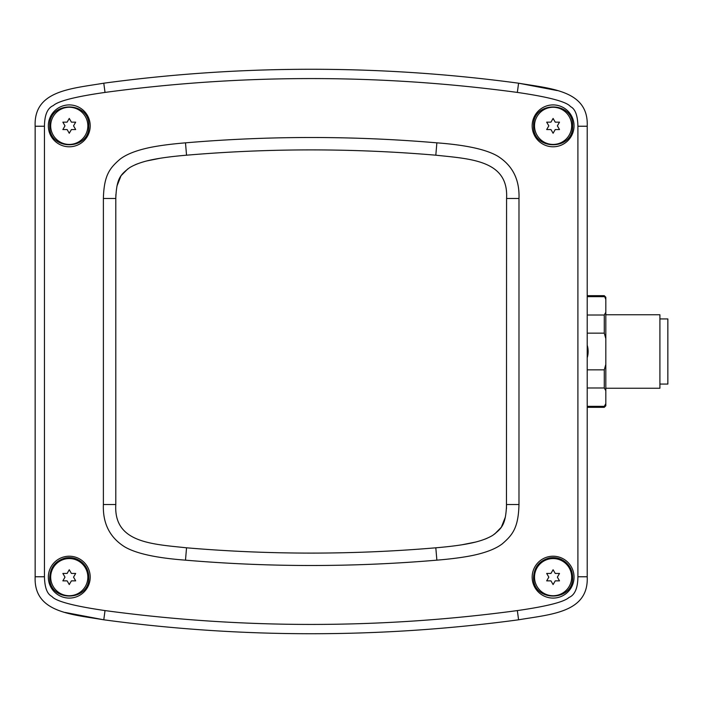 <?xml version="1.0" encoding="UTF-8"?>
<svg xmlns="http://www.w3.org/2000/svg" width="703" height="703" viewBox="0 0 703 703"><rect width="100%" height="100%" fill="white"/><g stroke="black" fill="none" stroke-linecap="round" stroke-linejoin="round"><path stroke-width="1.05" d="M44.456 576.768C44.693 587.55 47.154 594.088 51.837 596.381C55.669 601.25 73.402 605.977 105.019 610.582A1541.433 1541.433 0 0 0 517.338 610.582C546.855 606.355 564.07 601.979 569.008 597.462C574.843 595.002 577.804 588.103 577.91 576.768L577.91 126.232C577.673 115.45 575.212 108.912 570.528 106.619C566.688 101.75 548.964 97.023 517.338 92.418A1541.433 1541.433 0 0 0 105.019 92.418C75.511 96.645 58.287 101.021 53.358 105.538C47.523 107.998 44.553 114.897 44.456 126.232L44.456 576.768L35.15 576.768L35.15 126.232L35.15 576.768C33.595 612.471 70.854 614.246 103.78 619.8L65.071 612.427M604.642 405.763L605.819 403.601L605.819 405.772L604.272 407.327L587.216 407.327L587.216 576.768L587.216 126.232C588.763 90.529 551.512 88.754 518.586 83.2L557.286 90.573M577.91 126.232L587.216 126.232L587.216 295.673L604.272 295.673L605.819 297.228L605.819 299.399L604.272 295.673M577.91 576.768L587.216 576.768C588.763 612.471 551.512 614.246 518.586 619.8L518.586 619.8A1550.73 1550.73 0 0 1 103.78 619.8L103.78 619.8C70.845 614.246 33.603 612.462 35.15 576.768M44.456 126.232L35.15 126.232C33.595 90.529 70.854 88.754 103.78 83.2L103.78 83.2A1550.73 1550.73 0 0 1 518.586 83.2L518.586 83.2C551.512 88.754 588.763 90.538 587.216 126.232M48.331 125.855A20.932 20.932 0 0 0 69.263 146.786A20.932 20.932 0 0 0 90.204 125.855A20.932 20.932 0 0 0 69.263 104.914A20.932 20.932 0 0 0 48.331 125.855M532.162 125.855A20.932 20.932 0 0 0 553.094 146.786A20.932 20.932 0 0 0 574.035 125.855A20.932 20.932 0 0 0 553.094 104.914A20.932 20.932 0 0 0 532.162 125.855M48.331 577.145A20.932 20.932 0 0 0 69.263 598.086A20.932 20.932 0 0 0 90.204 577.145A20.932 20.932 0 0 0 69.263 556.214A20.932 20.932 0 0 0 48.331 577.145M532.162 577.145A20.932 20.932 0 0 0 553.094 598.086A20.932 20.932 0 0 0 574.035 577.145A20.932 20.932 0 0 0 553.094 556.214A20.932 20.932 0 0 0 532.162 577.145M518.981 504.534C518.357 527.672 512.777 534.755 502.381 543.762C496.037 548.683 486.151 552.576 472.715 555.44C463.154 557.391 451.203 558.973 436.871 560.159A1482.504 1482.504 0 0 1 185.495 560.159C156.268 557.98 135.978 553.525 124.616 546.802C109.747 537.426 102.664 523.34 103.385 504.534L103.385 198.466C104.009 175.328 109.58 168.245 119.976 159.238C126.32 154.317 136.215 150.424 149.651 147.56C159.212 145.609 171.154 144.027 185.495 142.841A1482.504 1482.504 0 0 1 436.871 142.841C466.089 145.02 486.379 149.475 497.75 156.198C512.619 165.574 519.693 179.66 518.981 198.466L518.981 504.534L506.573 504.534C505.756 524.754 501.933 528.269 492.759 535.335C486.951 538.832 479.138 541.547 469.305 543.472C460.764 545.194 449.604 546.635 435.816 547.804A1470.096 1470.096 0 0 1 186.541 547.804C151.338 544.052 113.596 542.637 115.793 504.534L115.793 198.466C116.61 178.246 120.433 174.731 129.607 167.666C135.415 164.168 143.227 161.453 153.061 159.528C161.602 157.806 172.762 156.365 186.541 155.196A1470.096 1470.096 0 0 1 435.816 155.196C471.019 158.948 508.77 160.363 506.573 198.466L506.468 508.62M71.407 122.146L69.263 118.447L67.128 122.146L62.857 122.146L64.992 125.855L62.857 129.554L67.128 129.554L69.263 133.254L71.407 129.554L75.678 129.554L73.543 125.855L75.678 122.146L71.407 122.146M555.229 122.146L553.094 118.447L550.959 122.146L546.679 122.146L548.823 125.855L546.679 129.554L550.959 129.554L553.094 133.254L555.229 129.554L559.509 129.554L557.374 125.855L559.509 122.146L555.229 122.146M71.407 573.446L69.263 569.746L67.128 573.446L62.857 573.446L64.992 577.145L62.857 580.854L67.128 580.854L69.263 584.553L71.407 580.854L75.678 580.854L73.543 577.145L75.678 573.446L71.407 573.446M555.229 573.446L553.094 569.746L550.959 573.446L546.679 573.446L548.823 577.145L546.679 580.854L550.959 580.854L553.094 584.553L555.229 580.854L559.509 580.854L557.374 577.145L559.509 573.446L555.229 573.446M461.968 544.781L475.667 542.048M484.754 539.227L487.021 538.313M494.569 534.113L501.054 527.531M501.459 526.925L505.431 516.89M160.389 158.219L146.699 160.952M137.612 163.773L135.345 164.687M127.797 168.887L121.311 175.469M120.907 176.075L116.935 186.11M115.89 194.38L115.793 198.466L103.385 198.466M587.216 406.334L604.272 406.334L604.272 407.327M587.216 400.306L587.216 394.014M587.216 387.986L604.272 387.986L605.819 390.719L605.819 403.601M587.216 369.848L604.272 369.848L604.272 387.986M587.216 345.199C588.446 349.4 588.446 353.6 587.216 357.801M587.216 333.152L604.272 333.152L605.819 338.618L605.819 390.719M604.272 369.848L605.819 364.382M587.216 315.014L604.272 315.014L604.272 333.152M587.216 308.986L587.216 302.694M587.216 296.666L604.272 296.675M605.819 299.399L605.819 338.618M604.272 315.014L605.819 312.281M605.547 298.854L605.801 299.355M605.819 314.751L659.906 314.751L659.906 388.249L605.819 388.249M659.906 318.934L667.85 318.934L667.85 384.066L659.906 384.066M517.338 92.418L518.586 83.2M517.338 610.582L518.586 619.8M105.019 610.582L103.78 619.8M105.019 92.418L103.78 83.2M50.686 125.855A18.586 18.586 0 0 0 69.263 144.431A18.586 18.586 0 0 0 87.849 125.855A18.586 18.586 0 0 0 69.263 107.269A18.586 18.586 0 0 0 50.686 125.855M534.517 125.855A18.586 18.586 0 0 0 553.094 144.431A18.586 18.586 0 0 0 571.68 125.855A18.586 18.586 0 0 0 553.094 107.269A18.586 18.586 0 0 0 534.517 125.855M50.686 577.145A18.586 18.586 0 0 0 69.263 595.731A18.586 18.586 0 0 0 87.849 577.145A18.586 18.586 0 0 0 69.263 558.569A18.586 18.586 0 0 0 50.686 577.145M534.517 577.145A18.586 18.586 0 0 0 553.094 595.731A18.586 18.586 0 0 0 571.68 577.145A18.586 18.586 0 0 0 553.094 558.569A18.586 18.586 0 0 0 534.517 577.145M518.981 198.466L506.573 198.466M436.871 560.159L435.816 547.804M185.495 560.159L186.541 547.804M103.385 504.534L115.793 504.534M185.495 142.841L186.541 155.196M436.871 142.841L435.816 155.196M88.798 125.855C90.002 151.04 48.533 151.048 49.737 125.855C48.533 100.661 90.002 100.652 88.798 125.855M572.62 125.855C573.833 151.048 532.364 151.048 533.568 125.855C532.356 100.661 573.833 100.661 572.62 125.855M88.798 577.145C90.002 602.339 48.533 602.339 49.737 577.145C50.423 567.101 55.607 560.73 65.309 558.024C71.513 556.881 77.058 558.305 81.952 562.295C86.399 566.249 88.683 571.196 88.798 577.145M572.62 577.145C573.833 602.339 532.364 602.348 533.568 577.145C534.254 567.101 539.438 560.73 549.14 558.024C555.344 556.881 560.889 558.305 565.774 562.295C570.23 566.249 572.506 571.196 572.62 577.145"/></g></svg>

